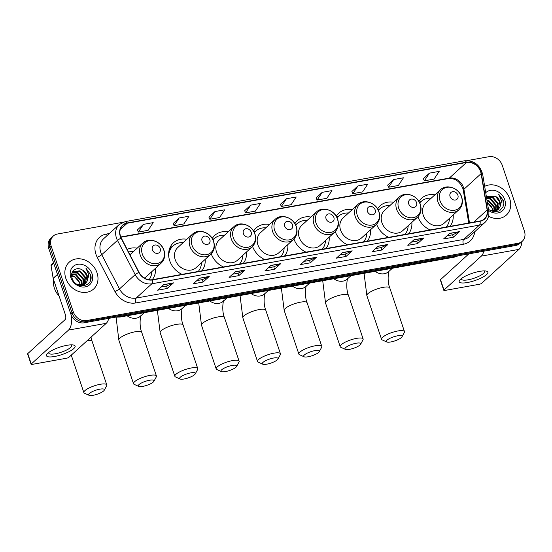 <?xml version="1.0" encoding="UTF-8"?>
<svg xmlns="http://www.w3.org/2000/svg" width="552" height="552" viewBox="0 0 552 552"><rect width="100%" height="100%" fill="white"/><g stroke="black" fill="none" stroke-linecap="round" stroke-linejoin="round"><path stroke-width="0.83" d="M417.926 216.812A20.024 16.732 47.7 0 0 430.07 229.936M449.928 226.375A20.024 16.732 47.7 0 0 453.192 214.956M376.588 224.215A20.024 16.732 47.7 0 0 388.725 237.339M408.59 233.779A20.024 16.732 47.7 0 0 411.854 222.359M335.25 231.626A20.024 16.732 47.7 0 0 347.387 244.743M367.252 241.189A20.024 16.732 47.7 0 0 370.516 229.77M293.912 239.03A20.024 16.732 47.7 0 0 306.049 252.154M325.915 248.593A20.024 16.732 47.7 0 0 329.171 237.174M252.575 246.433A20.024 16.732 47.7 0 0 264.712 259.557M284.577 255.997A20.024 16.732 47.7 0 0 287.833 244.584M211.237 253.844A20.024 16.732 47.7 0 0 223.374 266.961M243.239 263.407A20.024 16.732 47.7 0 0 246.496 251.988M186.852 239.271A20.024 16.732 47.7 0 0 173.445 242.783A20.024 16.732 47.7 0 0 169.699 260.682A20.024 16.732 47.7 0 0 182.036 274.372M201.894 270.811A20.024 16.732 47.7 0 0 205.158 259.392M152.242 279.705A20.024 16.732 47.7 0 0 155.498 268.293M269.535 224.457A20.024 16.732 47.7 0 0 256.121 227.976A20.024 16.732 47.7 0 0 253.575 231.06M228.19 231.868A20.024 16.732 47.7 0 0 214.783 235.38A20.024 16.732 47.7 0 0 212.237 238.464M310.873 217.053A20.024 16.732 47.7 0 0 297.459 220.565A20.024 16.732 47.7 0 0 294.913 223.657M352.21 209.65A20.024 16.732 47.7 0 0 338.804 213.162A20.024 16.732 47.7 0 0 336.251 216.246M393.548 202.239A20.024 16.732 47.7 0 0 380.142 205.758A20.024 16.732 47.7 0 0 377.589 208.842M434.886 194.835A20.024 16.732 47.7 0 0 421.48 198.347A20.024 16.732 47.7 0 0 418.927 201.439M137.2 248.165A20.024 16.732 47.7 0 0 127.181 249.4M122.737 222.311L57.436 234.013A11.337 9.474 47.7 0 0 53.302 236.014L50.846 238.25A11.337 9.474 47.7 0 0 48.728 248.379L70.863 314.164A11.337 9.474 47.7 0 0 84.104 322.803L515.692 245.481A11.337 9.474 47.7 0 0 519.825 243.473L521.047 242.356A11.337 9.474 47.7 0 1 516.92 244.363A11.337 9.474 47.7 0 0 521.047 242.356L522.275 241.245A11.337 9.474 47.7 0 0 524.4 231.109L502.265 165.331A11.337 9.474 47.7 0 0 489.017 156.692L467.282 160.584M53.302 236.014A11.337 9.474 47.7 0 0 51.177 246.151L73.319 311.928L72.091 313.046A11.337 9.474 47.7 0 0 85.332 321.685L516.92 244.363L85.332 321.685A11.337 9.474 47.7 0 1 72.091 313.046L49.949 247.261L72.091 313.046L70.863 314.164M52.074 237.132A11.337 9.474 47.7 0 0 49.949 247.261A11.337 9.474 47.7 0 1 52.074 237.132M65.826 278.394A18.133 15.159 47.7 0 0 93.626 289.013A18.133 15.159 47.7 0 0 97.021 272.805A18.133 15.159 47.7 0 0 69.221 262.186A18.133 15.159 47.7 0 0 65.826 278.394A18.133 15.159 47.7 0 0 93.626 289.013A18.133 15.159 47.7 0 0 97.021 272.805A18.133 15.159 47.7 0 0 69.221 262.186A18.133 15.159 47.7 0 0 65.826 278.394M488.548 216.253A18.133 15.159 47.7 0 0 506.356 215.073A18.133 15.159 47.7 0 0 509.758 198.865A18.133 15.159 47.7 0 0 484.663 186.355A18.133 15.159 47.7 0 1 509.758 198.865A18.133 15.159 47.7 0 1 506.356 215.073A18.133 15.159 47.7 0 1 488.548 216.253M120.522 236.201A12.089 10.102 -132.3 0 1 122.785 225.395A12.089 10.102 -132.3 0 1 127.195 223.256L466.481 162.474A12.089 10.102 -132.3 0 1 481.102 173.638L487.14 210.001A12.089 10.102 -132.3 0 1 484.387 218.854A12.089 10.102 -132.3 0 1 479.978 220.993L152.38 279.685A12.089 10.102 -132.3 0 1 139.056 272.364L121.33 238.098A12.089 10.102 -132.3 0 1 120.522 236.201M120.267 236.249A12.392 10.357 47.7 0 0 121.088 238.188L138.821 272.453A12.392 10.357 47.7 0 0 152.476 279.961L480.074 221.269A12.392 10.357 47.7 0 0 487.409 210.001L481.372 173.645A12.392 10.357 47.7 0 0 466.392 162.198L127.105 222.98A12.392 10.357 47.7 0 0 120.267 236.249M429.449 173.128L424.343 180.835L434.093 179.089L439.199 171.382L429.449 173.128L423.391 178.703M393.7 179.538L388.594 187.238L398.344 185.493L403.45 177.792L393.7 179.538L387.642 185.106M357.951 185.941L352.845 193.648L362.595 191.896L367.701 184.195L357.951 185.941L351.893 191.51M322.202 192.344L317.096 200.052L326.846 198.306L331.952 190.599L322.202 192.344L316.144 197.913M143.458 224.367L138.359 232.075L148.108 230.329L153.208 222.622L143.458 224.367L137.4 229.936M179.207 217.964L174.108 225.671L183.857 223.926L188.957 216.218L179.207 217.964L173.149 223.532M214.956 211.561L209.857 219.261L219.606 217.516L224.705 209.815L214.956 211.561L208.897 217.129M250.705 205.158L245.605 212.858L255.355 211.112L260.454 203.405L250.705 205.158L244.646 210.726M286.453 198.748L281.354 206.455L291.104 204.709L296.203 197.002L286.453 198.748L280.395 204.316M73.319 311.928A11.337 9.474 47.7 0 0 86.56 320.567L518.149 243.246A11.337 9.474 47.7 0 0 522.275 241.245M387.973 244.432L381.839 250.015L372.089 251.767L378.223 246.178L387.973 244.432A3.022 1.47 -100.2 0 1 387.745 244.584L378.072 246.316M423.722 238.029L417.588 243.611L407.838 245.357L413.972 239.775L423.722 238.029A3.022 1.47 -100.2 0 1 423.494 238.181L413.821 239.913M459.471 231.626L453.337 237.208L443.587 238.954L449.721 233.372L459.471 231.626A3.022 1.47 -100.2 0 1 459.243 231.778L449.569 233.51M280.726 263.649L274.592 269.231L264.843 270.977L270.977 265.395L280.726 263.649A3.022 1.47 -100.2 0 1 280.499 263.801L270.825 265.533M244.978 270.052L238.843 275.634L229.094 277.38L235.228 271.798L244.978 270.052A3.022 1.47 -100.2 0 1 244.757 270.204L235.076 271.936M209.229 276.455L203.095 282.044L193.345 283.79L199.486 278.208L209.229 276.455A3.022 1.47 -100.2 0 1 209.008 276.607L199.327 278.346M173.487 282.865L167.346 288.448L157.596 290.193L163.737 284.611L173.487 282.865A3.022 1.47 -100.2 0 1 173.259 283.017L163.585 284.749M352.224 250.843L346.09 256.425L336.34 258.17L342.475 252.588L352.224 250.843A3.022 1.47 -100.2 0 1 351.997 250.994L342.323 252.726M316.475 257.246L310.341 262.828L300.592 264.574L306.726 258.991L316.475 257.246A3.022 1.47 -100.2 0 1 316.248 257.398L306.574 259.13M310.341 262.828L309.527 260.42M304.083 261.393L309.568 260.413L316.248 257.398M346.09 256.425L345.276 254.017M339.832 254.989L345.317 254.01L351.997 250.994M167.346 288.448L166.538 286.039M161.094 287.012L166.573 286.033L173.259 283.017M203.095 282.044L202.287 279.636M196.843 280.609L202.322 279.629L209.008 276.607M238.843 275.634L238.036 273.226M232.592 274.206L238.071 273.219L244.757 270.204M274.592 269.231L273.778 266.823M268.341 267.796L273.82 266.816L280.499 263.801M453.337 237.208L452.523 234.8M447.079 235.773L452.564 234.793L459.243 231.778M417.588 243.611L416.774 241.203M411.33 242.183L416.815 241.196L423.494 238.181M381.839 250.015L381.025 247.606M375.581 248.586L381.066 247.6L387.745 244.584M281.354 206.455L280.382 204.274M245.605 212.858L244.633 210.685M209.857 219.261L208.884 217.088M174.108 225.671L173.135 223.491M138.359 232.075L137.386 229.894M317.096 200.052L316.13 197.871M352.845 193.648L351.879 191.468M388.594 187.238L387.621 185.065M424.343 180.835L423.37 178.662M53.613 279.74A18.892 15.787 47.7 0 0 54.434 288.282A18.892 15.787 47.7 0 0 59.126 296.134M71.732 273.916L75.976 274.385L81.606 280.802L81.751 285.156M71.677 274.289L75.493 274.834L81.116 281.244L81.344 285.198M72.188 272.681L77.929 272.612L83.552 279.029L83.207 284.797M83.048 285.115L82.545 285.929M72.008 272.978L77.439 273.061L83.069 279.471L82.862 284.908M82.717 285.239L82.351 285.929M71.939 273.102L73.05 271.674L79.874 270.839L85.505 277.256L84.456 284.211M84.249 284.473L82.593 285.929M72.816 271.901L79.391 271.287L85.015 277.697L84.159 284.377M83.966 284.653L83.317 285.412M83.566 285.191L82.738 285.929M82.71 270.225C76.666 265.857 69.538 271.418 72.043 278.077C75.5 290.104 94.192 286.943 90.7 274.91L85.843 267.989L88.844 275.013L87.209 281.016A8.535 7.135 47.7 0 0 87.23 275.683A8.535 7.135 47.7 0 0 82.71 270.225L86.968 275.924L85.27 283.638M87.209 281.016L85.519 283.417L77.68 284.694M85.519 283.417L80.316 285.674M71.608 275.572L74.03 276.159L79.66 282.576L80.019 285.17A8.535 7.135 47.7 0 0 79.564 282.658A8.535 7.135 47.7 0 0 71.87 276.11L71.643 276.076M72.133 272.557L72.56 272.122M70.829 277.497A12.316 10.295 47.7 0 0 85.222 286.888A12.316 10.295 47.7 0 0 92.018 273.702A12.316 10.295 47.7 0 0 77.625 264.318A12.316 10.295 47.7 0 0 70.829 277.497M85.843 267.989L90.293 274.53L90.576 279.974M54.655 356.482A15.111 3.857 -18.6 0 1 47.486 353.515A15.111 3.857 -18.6 0 1 66.923 345.317A15.111 3.857 -18.6 0 1 72.968 344.938A15.111 3.857 -18.6 0 1 71.539 350.23A15.111 3.857 -18.6 0 1 54.655 356.482M48.893 352.335A12.089 3.084 161.4 0 0 48.79 353.156A12.089 3.084 161.4 0 0 55.338 353.763A12.089 3.084 161.4 0 0 66.82 349.913A12.089 3.084 161.4 0 0 71.712 345.442A12.089 3.084 161.4 0 0 71.132 344.848M71.091 314.778A15.111 7.348 79.8 0 1 68.545 330.075L31.264 363.989A1.891 0.483 161.4 0 0 31.098 364.299A1.891 0.483 161.4 0 0 32.119 364.396L66.564 358.227A1.891 0.483 161.4 0 0 68.959 357.234L106.246 323.32L68.545 330.075M108.758 318.387A15.111 7.348 79.8 0 1 106.246 323.32M31.098 364.299L27.6 353.915A1.891 0.483 -18.6 0 1 27.766 353.604L65.053 319.684A3.781 1.835 -100.2 0 0 65.419 314.826L53.233 278.629A1.891 1.58 -132.3 0 1 53.158 278.318L51.06 265.691A1.891 1.58 -132.3 0 1 51.495 264.304L53.475 262.504M93.109 395.294A8.315 2.118 161.4 0 0 104.266 390.195A8.315 2.118 161.4 0 0 99.864 389.153A8.315 2.118 161.4 0 0 91.149 392.244A8.315 2.118 161.4 0 0 89.065 395.308A8.315 2.118 161.4 0 0 93.109 395.294M89.065 395.308L84.532 393.252A12.089 3.084 -18.6 0 1 83.863 392.617A12.089 3.084 -18.6 0 1 88.755 388.146A12.089 3.084 -18.6 0 1 100.229 384.289A12.089 3.084 -18.6 0 1 106.777 384.903A12.089 3.084 -18.6 0 1 106.633 385.813L104.266 390.195M160.19 248.49A4.533 3.788 47.7 0 0 154.891 245.033A4.533 3.788 47.7 0 0 152.386 249.883A4.533 3.788 47.7 0 0 157.686 253.34A4.533 3.788 47.7 0 0 160.19 248.49M133.508 251.526A17.947 15.001 47.7 0 0 128.54 252.036M149.068 279.726A17.947 15.001 47.7 0 0 151.814 271.646M144.327 278.001A13.6 11.364 47.7 0 0 146.418 276.552L161.122 263.173C164.565 259.744 165.524 255.486 163.999 250.394C161.356 241.362 148.957 236.925 142.816 243.052A13.6 11.364 47.7 0 0 140.27 255.21A13.6 11.364 47.7 0 0 161.122 263.173M142.768 386.393A8.315 2.118 161.4 0 0 153.918 381.294A8.315 2.118 161.4 0 0 149.516 380.252A8.315 2.118 161.4 0 0 140.808 383.343A8.315 2.118 161.4 0 0 138.725 386.414A8.315 2.118 161.4 0 0 142.768 386.393M138.725 386.414L134.184 384.351A12.089 3.084 -18.6 0 1 133.522 383.716A12.089 3.084 -18.6 0 1 138.414 379.252A12.089 3.084 -18.6 0 1 149.889 375.394A12.089 3.084 -18.6 0 1 156.437 376.009A12.089 3.084 -18.6 0 1 156.292 376.912L153.918 381.294M209.85 239.589A4.533 3.788 47.7 0 0 204.55 236.139A4.533 3.788 47.7 0 0 202.046 240.989A4.533 3.788 47.7 0 0 207.345 244.446A4.533 3.788 47.7 0 0 209.85 239.589M192.475 234.158L177.772 247.537A13.6 11.364 47.7 0 0 175.219 259.695A13.6 11.364 47.7 0 0 196.07 267.658L210.781 254.279C214.224 250.849 215.183 246.585 213.658 241.5C211.016 232.468 198.617 228.031 192.475 234.158A13.6 11.364 47.7 0 0 189.929 246.316A13.6 11.364 47.7 0 0 210.781 254.279M183.167 242.625A17.947 15.001 47.7 0 0 173.004 245.999A17.947 15.001 47.7 0 0 168.691 255.859M170.03 247.517L172.39 246.558A17.947 15.001 47.7 0 0 168.726 252.402M198.202 271.474A17.947 15.001 47.7 0 0 201.473 262.752M184.106 378.989A8.315 2.118 161.4 0 0 195.256 373.89A8.315 2.118 161.4 0 0 190.861 372.848A8.315 2.118 161.4 0 0 182.146 375.94A8.315 2.118 161.4 0 0 180.062 379.003A8.315 2.118 161.4 0 0 184.106 378.989M180.062 379.003L175.522 376.947A12.089 3.084 -18.6 0 1 174.86 376.312A12.089 3.084 -18.6 0 1 179.752 371.841A12.089 3.084 -18.6 0 1 191.227 367.991A12.089 3.084 -18.6 0 1 197.775 368.598A12.089 3.084 -18.6 0 1 197.63 369.509L195.256 373.89M251.188 232.185A4.533 3.788 47.7 0 0 245.888 228.728A4.533 3.788 47.7 0 0 243.384 233.586A4.533 3.788 47.7 0 0 248.683 237.036A4.533 3.788 47.7 0 0 251.188 232.185M233.813 226.748L219.109 240.134A13.6 11.364 47.7 0 0 216.563 252.285A13.6 11.364 47.7 0 0 237.415 260.254L252.119 246.875C255.562 243.439 256.521 239.182 254.996 234.096C252.354 225.057 239.954 220.621 233.813 226.748A13.6 11.364 47.7 0 0 231.267 238.906A13.6 11.364 47.7 0 0 252.119 246.875M224.505 235.221A17.947 15.001 47.7 0 0 214.342 238.595A17.947 15.001 47.7 0 0 213.044 239.968M212.762 239.395L214.348 238.588L213.727 239.147A17.947 15.001 47.7 0 0 212.996 239.872M239.54 264.07A17.947 15.001 47.7 0 0 242.811 255.341M225.444 371.579A8.315 2.118 161.4 0 0 236.594 366.487A8.315 2.118 161.4 0 0 232.199 365.438A8.315 2.118 161.4 0 0 223.484 368.536A8.315 2.118 161.4 0 0 221.4 371.599A8.315 2.118 161.4 0 0 225.444 371.579M221.4 371.599L216.86 369.543A12.089 3.084 -18.6 0 1 216.198 368.908A12.089 3.084 -18.6 0 1 221.09 364.437A12.089 3.084 -18.6 0 1 232.564 360.58A12.089 3.084 -18.6 0 1 239.113 361.194A12.089 3.084 -18.6 0 1 238.968 362.105L236.594 366.487M292.525 224.781A4.533 3.788 47.7 0 0 287.226 221.324A4.533 3.788 47.7 0 0 284.722 226.175A4.533 3.788 47.7 0 0 290.021 229.632A4.533 3.788 47.7 0 0 292.525 224.781M275.151 219.344L260.447 232.723A13.6 11.364 47.7 0 0 257.901 244.881A13.6 11.364 47.7 0 0 278.753 252.844L293.457 239.464C296.9 236.035 297.859 231.778 296.334 226.686C293.692 217.654 281.292 213.217 275.151 219.344A13.6 11.364 47.7 0 0 272.605 231.502A13.6 11.364 47.7 0 0 293.457 239.464M265.843 227.817A17.947 15.001 47.7 0 0 255.679 231.184A17.947 15.001 47.7 0 0 254.382 232.558M254.099 231.992L255.686 231.178L255.065 231.743A17.947 15.001 47.7 0 0 254.341 232.461M280.878 256.659A17.947 15.001 47.7 0 0 284.149 247.938M266.782 364.175A8.315 2.118 161.4 0 0 277.939 359.076A8.315 2.118 161.4 0 0 273.537 358.034A8.315 2.118 161.4 0 0 264.822 361.125A8.315 2.118 161.4 0 0 262.738 364.196A8.315 2.118 161.4 0 0 266.782 364.175M262.738 364.196L258.205 362.133A12.089 3.084 -18.6 0 1 257.536 361.498A12.089 3.084 -18.6 0 1 262.428 357.034A12.089 3.084 -18.6 0 1 273.902 353.176A12.089 3.084 -18.6 0 1 280.45 353.784A12.089 3.084 -18.6 0 1 280.306 354.694L277.939 359.076M333.863 217.371A4.533 3.788 47.7 0 0 328.564 213.914A4.533 3.788 47.7 0 0 326.059 218.771A4.533 3.788 47.7 0 0 331.359 222.228A4.533 3.788 47.7 0 0 333.863 217.371M316.489 211.94L301.785 225.319A13.6 11.364 47.7 0 0 299.239 237.477A13.6 11.364 47.7 0 0 320.091 245.44L334.795 232.061C338.238 228.631 339.197 224.367 337.672 219.282C335.029 210.25 322.63 205.813 316.489 211.94A13.6 11.364 47.7 0 0 313.943 224.098A13.6 11.364 47.7 0 0 334.795 232.061M307.181 220.407A17.947 15.001 47.7 0 0 297.017 223.781A17.947 15.001 47.7 0 0 295.72 225.154M295.437 224.581L297.024 223.774L296.403 224.34A17.947 15.001 47.7 0 0 295.679 225.057M322.216 249.256A17.947 15.001 47.7 0 0 325.487 240.527M308.119 356.771A8.315 2.118 161.4 0 0 319.277 351.672A8.315 2.118 161.4 0 0 314.875 350.63A8.315 2.118 161.4 0 0 306.16 353.722A8.315 2.118 161.4 0 0 304.076 356.785A8.315 2.118 161.4 0 0 308.119 356.771M304.076 356.785L299.543 354.729A12.089 3.084 -18.6 0 1 298.873 354.094A12.089 3.084 -18.6 0 1 303.766 349.623A12.089 3.084 -18.6 0 1 315.24 345.773A12.089 3.084 -18.6 0 1 321.788 346.38A12.089 3.084 -18.6 0 1 321.643 347.291L319.277 351.672M375.201 209.967A4.533 3.788 47.7 0 0 369.902 206.51A4.533 3.788 47.7 0 0 367.404 211.361A4.533 3.788 47.7 0 0 372.697 214.818A4.533 3.788 47.7 0 0 375.201 209.967M357.834 204.53L343.123 217.909A13.6 11.364 47.7 0 0 340.577 230.067A13.6 11.364 47.7 0 0 361.429 238.036L376.133 224.657C379.576 221.221 380.535 216.964 379.01 211.871C376.374 202.839 363.975 198.403 357.834 204.53A13.6 11.364 47.7 0 0 355.281 216.688A13.6 11.364 47.7 0 0 376.133 224.657M348.519 213.003A17.947 15.001 47.7 0 0 338.355 216.37A17.947 15.001 47.7 0 0 337.058 217.743M338.355 216.37L337.741 216.929A17.947 15.001 47.7 0 0 337.017 217.654M363.554 241.852A17.947 15.001 47.7 0 0 366.825 233.123M349.457 349.361A8.315 2.118 161.4 0 0 360.615 344.269A8.315 2.118 161.4 0 0 356.212 343.22A8.315 2.118 161.4 0 0 347.498 346.318A8.315 2.118 161.4 0 0 345.414 349.382A8.315 2.118 161.4 0 0 349.457 349.361M345.414 349.382L340.881 347.325A12.089 3.084 -18.6 0 1 340.211 346.684A12.089 3.084 -18.6 0 1 345.103 342.219A12.089 3.084 -18.6 0 1 356.578 338.362A12.089 3.084 -18.6 0 1 363.126 338.976A12.089 3.084 -18.6 0 1 362.981 339.88L360.615 344.269M416.539 202.563A4.533 3.788 47.7 0 0 411.24 199.106A4.533 3.788 47.7 0 0 408.742 203.957A4.533 3.788 47.7 0 0 414.034 207.414A4.533 3.788 47.7 0 0 416.539 202.563M399.172 197.126L384.461 210.505A13.6 11.364 47.7 0 0 381.915 222.663A13.6 11.364 47.7 0 0 402.767 230.626L417.471 217.246C420.914 213.817 421.873 209.56 420.355 204.468C417.712 195.436 405.313 190.999 399.172 197.126A13.6 11.364 47.7 0 0 396.619 209.284A13.6 11.364 47.7 0 0 417.471 217.246M389.857 205.599A17.947 15.001 47.7 0 0 379.693 208.966A17.947 15.001 47.7 0 0 378.396 210.34M378.12 209.774L379.7 208.96L379.086 209.525A17.947 15.001 47.7 0 0 378.355 210.243M404.899 234.441A17.947 15.001 47.7 0 0 408.163 225.72M390.802 341.957A8.315 2.118 161.4 0 0 401.953 336.858A8.315 2.118 161.4 0 0 397.55 335.816A8.315 2.118 161.4 0 0 388.836 338.907A8.315 2.118 161.4 0 0 386.752 341.978A8.315 2.118 161.4 0 0 390.802 341.957M386.752 341.978L382.219 339.915A12.089 3.084 -18.6 0 1 381.549 339.28A12.089 3.084 -18.6 0 1 386.441 334.816A12.089 3.084 -18.6 0 1 397.916 330.958A12.089 3.084 -18.6 0 1 404.464 331.566A12.089 3.084 -18.6 0 1 404.319 332.476L401.953 336.858M457.877 195.153A4.533 3.788 47.7 0 0 452.578 191.696A4.533 3.788 47.7 0 0 450.08 196.553A4.533 3.788 47.7 0 0 455.372 200.01A4.533 3.788 47.7 0 0 457.877 195.153M440.51 189.722L425.799 203.101A13.6 11.364 47.7 0 0 423.253 215.259A13.6 11.364 47.7 0 0 444.105 223.222L458.809 209.843C462.259 206.413 463.218 202.149 461.693 197.064C459.05 188.025 446.651 183.595 440.51 189.722A13.6 11.364 47.7 0 0 437.957 201.88A13.6 11.364 47.7 0 0 458.809 209.843M431.195 198.189A17.947 15.001 47.7 0 0 421.038 201.563A17.947 15.001 47.7 0 0 419.734 202.936M419.458 202.363L421.045 201.556L420.424 202.122A17.947 15.001 47.7 0 0 419.692 202.839M446.237 227.038A17.947 15.001 47.7 0 0 449.5 218.309M467.385 282.534A15.111 3.857 -18.6 0 1 460.223 279.567A15.111 3.857 -18.6 0 1 479.66 271.37A15.111 3.857 -18.6 0 1 485.698 270.998A15.111 3.857 -18.6 0 1 484.276 276.283A15.111 3.857 -18.6 0 1 467.385 282.534M461.631 278.394A12.089 3.084 161.4 0 0 461.527 279.208A12.089 3.084 161.4 0 0 468.075 279.823A12.089 3.084 161.4 0 0 479.55 275.965A12.089 3.084 161.4 0 0 484.442 271.494A12.089 3.084 161.4 0 0 483.869 270.908M483.793 251.194A15.111 7.348 79.8 0 1 481.282 256.128L443.994 290.041A1.891 0.483 161.4 0 0 443.829 290.352A1.891 0.483 161.4 0 0 444.85 290.449L479.302 284.28A1.891 0.483 161.4 0 0 481.696 283.286L518.977 249.373L481.282 256.128M521.937 241.548A15.111 7.348 79.8 0 1 518.977 249.373M443.829 290.352L440.337 279.967A1.891 0.483 -18.6 0 1 440.503 279.657L468.848 253.872M486.919 199.934L488.713 200.445L494.344 206.855L494.482 211.209M494.385 211.588L494.275 211.933M487.016 200.493L488.223 200.887L493.854 207.297L494.081 211.257M486.629 198.161L490.659 198.672L496.289 205.082L495.937 210.85M495.786 211.168L495.275 211.989M486.691 198.534L490.176 199.113L495.799 205.523L495.599 210.967M495.454 211.299L495.082 211.982M486.471 197.202L492.612 196.898L498.235 203.308L497.186 210.264M496.979 210.533L495.323 211.989M486.491 197.354L492.122 197.34L497.752 203.75L496.897 210.429M496.696 210.705L496.055 211.464M496.303 211.25L495.468 211.982M488.506 209.498L494.109 211.913L499.601 210.864L503.072 206.731L503.258 200.376L498.573 194.049L501.582 201.073L499.939 207.069A8.535 7.135 47.7 0 0 499.967 201.735A8.535 7.135 47.7 0 0 495.448 196.277L499.698 201.984L498.001 209.691M499.939 207.069L498.249 209.477L490.417 210.747M498.249 209.477L493.046 211.726M487.347 202.48L492.391 208.628L492.75 211.223A8.535 7.135 47.7 0 0 492.294 208.718A8.535 7.135 47.7 0 0 487.444 203.081M488.679 210.512A12.316 10.295 47.7 0 0 501.437 211.554A12.316 10.295 47.7 0 0 504.749 199.762A12.316 10.295 47.7 0 0 485.719 192.689M495.448 196.277L486.34 196.436M498.573 194.049L503.031 200.583L503.307 206.027M84.104 322.803L86.56 320.567M48.728 248.379L51.177 246.151M515.692 245.481L518.149 243.246M118.225 316.689A15.111 12.634 47.7 0 0 121.123 316.51L121.592 316.082M458.436 255.735L454.455 257.128L120.129 317.02A7.555 3.671 -100.2 0 0 121.123 316.51L455.924 256.183M454.455 257.128A7.555 3.671 -100.2 0 0 455.455 256.611A15.111 12.634 47.7 0 0 458.132 255.79M481.102 173.638L463.915 189.274A12.089 10.102 47.7 0 0 463.425 187.321A12.089 10.102 47.7 0 0 449.3 178.103L120.805 236.96M469.497 222.87L463.915 189.274A6.803 2.284 170.6 0 0 463.328 190.44L462.831 188.439C460.375 182.974 456.552 178.006 448.397 178.565A6.803 3.305 -100.2 0 0 449.3 178.103L466.481 162.474M127.195 223.256L120.246 229.577M474.706 231.743A18.892 15.787 -132.3 0 1 463.356 244.253L135.757 302.945A3.781 1.835 -100.2 0 1 136.13 298.087L151.841 283.79A15.111 12.634 -132.3 0 1 135.185 274.641L117.459 240.375A15.111 12.634 -132.3 0 1 116.451 238.009A15.111 12.634 -132.3 0 1 119.28 224.498L103.569 238.788A15.111 12.634 47.7 0 0 100.74 252.298A15.111 12.634 47.7 0 0 101.747 254.665L119.474 288.938A15.111 12.634 47.7 0 0 136.13 298.087L463.728 239.395A15.111 12.634 47.7 0 0 469.234 236.725L484.946 222.428A15.111 12.634 -132.3 0 1 479.44 225.099L151.841 283.79A3.781 1.835 -100.2 0 0 152.476 279.961M121.088 238.188A3.781 0.628 -27.4 0 0 117.459 240.375L101.747 254.665A3.781 0.628 152.6 0 1 97.214 257.239A18.892 15.787 -132.3 0 1 106.377 234.055L109.365 233.524M480.074 221.269A3.781 1.835 79.8 0 1 479.44 225.099L463.728 239.395A3.781 1.835 -100.2 0 0 463.356 244.253M487.409 210.001A3.781 1.27 -9.4 0 1 488.713 210.719L482.676 174.356C479.985 164.841 473.954 160.321 464.577 160.784L125.29 221.573A3.781 1.835 79.8 0 1 127.105 222.98M135.757 302.945A18.892 15.787 -132.3 0 1 114.94 291.504A3.781 0.628 152.6 0 0 119.474 288.938L135.185 274.641A3.781 0.628 -27.4 0 1 138.821 272.453M481.372 173.645A3.781 1.27 -9.4 0 1 482.676 174.356M466.392 162.198A3.781 1.835 -100.2 0 0 464.577 160.784M114.94 291.504L97.214 257.239M106.377 234.055A3.781 1.835 -100.2 0 0 107.129 235.552M487.14 210.001L473.851 222.09M57.574 274.682L53.233 278.629M27.766 353.604L31.264 363.989M53.158 278.318L57.477 274.392M53.73 263.263L51.06 265.691M91.011 337.175L92.101 341.281A12.089 3.084 161.4 0 0 87.471 340.391M163.806 250.201A12.496 10.44 47.7 0 0 149.206 240.679A12.496 10.44 47.7 0 0 142.306 254.051A12.496 10.44 47.7 0 0 156.906 263.58A12.496 10.44 47.7 0 0 163.806 250.201M141.105 315.53C140.781 314.226 138.69 325.073 141.754 332.38A12.089 3.084 161.4 0 0 135.205 331.773A12.089 3.084 161.4 0 0 123.731 335.63A12.089 3.084 161.4 0 0 118.839 340.094L133.522 383.716M144.327 312.687L140.65 316.034A12.089 10.102 -132.3 0 1 136.24 318.173A12.089 10.102 -132.3 0 1 127.119 315.772M213.458 241.307A12.496 10.44 47.7 0 0 198.858 231.785A12.496 10.44 47.7 0 0 191.965 245.157A12.496 10.44 47.7 0 0 206.565 254.679A12.496 10.44 47.7 0 0 213.458 241.307M172.824 246.164A18.112 15.139 47.7 0 0 169.264 249.628M182.443 308.126C182.119 306.815 180.028 317.669 183.091 324.976A12.089 3.084 161.4 0 0 176.543 324.369A12.089 3.084 161.4 0 0 165.069 328.219A12.089 3.084 161.4 0 0 160.177 332.69L174.86 376.312M185.665 305.284L181.987 308.63A12.089 10.102 -132.3 0 1 177.578 310.762A12.089 10.102 -132.3 0 1 168.457 308.368M254.803 233.896A12.496 10.44 47.7 0 0 240.196 224.374A12.496 10.44 47.7 0 0 233.303 237.753A12.496 10.44 47.7 0 0 247.903 247.275A12.496 10.44 47.7 0 0 254.803 233.896M214.162 238.761A18.112 15.139 47.7 0 0 212.906 239.685M223.781 300.716C223.457 299.412 221.366 310.265 224.436 317.572A12.089 3.084 161.4 0 0 217.888 316.958A12.089 3.084 161.4 0 0 206.407 320.815A12.089 3.084 161.4 0 0 201.514 325.28L216.198 368.908M227.003 297.873L223.325 301.219A12.089 10.102 -132.3 0 1 218.916 303.358A12.089 10.102 -132.3 0 1 209.794 300.957M296.141 226.492A12.496 10.44 47.7 0 0 281.541 216.97A12.496 10.44 47.7 0 0 274.641 230.343A12.496 10.44 47.7 0 0 289.241 239.872A12.496 10.44 47.7 0 0 296.141 226.492M255.5 231.35A18.112 15.139 47.7 0 0 254.244 232.275M265.119 293.312C264.794 292.001 262.704 302.855 265.774 310.162A12.089 3.084 161.4 0 0 259.226 309.555A12.089 3.084 161.4 0 0 247.744 313.412A12.089 3.084 161.4 0 0 242.852 317.876L257.536 361.498M268.341 290.469L264.663 293.816A12.089 10.102 -132.3 0 1 260.254 295.955A12.089 10.102 -132.3 0 1 251.132 293.554M337.479 219.089A12.496 10.44 47.7 0 0 322.879 209.56A12.496 10.44 47.7 0 0 315.979 222.939A12.496 10.44 47.7 0 0 330.586 232.461A12.496 10.44 47.7 0 0 337.479 219.089M296.838 223.946A18.112 15.139 47.7 0 0 295.582 224.871M306.457 285.908C306.132 284.597 304.042 295.451 307.112 302.758A12.089 3.084 161.4 0 0 300.564 302.151A12.089 3.084 161.4 0 0 289.082 306.001A12.089 3.084 161.4 0 0 284.19 310.472L298.873 354.094M309.679 283.066L306.001 286.412A12.089 10.102 -132.3 0 1 301.592 288.544A12.089 10.102 -132.3 0 1 292.47 286.143M378.817 211.678A12.496 10.44 47.7 0 0 364.216 202.156A12.496 10.44 47.7 0 0 357.323 215.535A12.496 10.44 47.7 0 0 371.924 225.057A12.496 10.44 47.7 0 0 378.817 211.678M338.176 216.543A18.112 15.139 47.7 0 0 336.927 217.46M347.794 278.498C347.47 277.194 345.38 288.047 348.45 295.354A12.089 3.084 161.4 0 0 341.902 294.74A12.089 3.084 161.4 0 0 330.427 298.597A12.089 3.084 161.4 0 0 325.535 303.062L340.211 346.684M351.017 275.655L347.339 279.002A12.089 10.102 -132.3 0 1 342.937 281.14A12.089 10.102 -132.3 0 1 333.808 278.739M420.155 204.274A12.496 10.44 47.7 0 0 405.554 194.752A12.496 10.44 47.7 0 0 398.661 208.125A12.496 10.44 47.7 0 0 413.262 217.647A12.496 10.44 47.7 0 0 420.155 204.274M379.514 209.132A18.112 15.139 47.7 0 0 378.265 210.057M389.132 271.094C388.808 269.783 386.717 280.637 389.788 287.944A12.089 3.084 161.4 0 0 383.24 287.337A12.089 3.084 161.4 0 0 371.765 291.187A12.089 3.084 161.4 0 0 366.873 295.658L381.549 339.28M392.362 268.251L388.677 271.598A12.089 10.102 -132.3 0 1 384.275 273.737A12.089 10.102 -132.3 0 1 375.146 271.336M461.493 196.871A12.496 10.44 47.7 0 0 446.892 187.342A12.496 10.44 47.7 0 0 439.999 200.721A12.496 10.44 47.7 0 0 454.6 210.243A12.496 10.44 47.7 0 0 461.493 196.871M420.852 201.728A18.112 15.139 47.7 0 0 419.603 202.653M440.503 279.657L443.994 290.041M120.129 317.02L115.823 317.117M484.946 222.428C488.14 219.351 489.396 215.446 488.713 210.719M125.29 221.573L119.28 224.498M468.738 223.001L463.328 190.44M448.397 178.565L120.922 237.236M92.101 341.281L106.777 384.903M129.948 254.762L142.816 243.052M71.256 355.15L83.863 392.617M116.086 317.152L118.839 340.094M141.754 332.38L156.437 376.009M157.368 310.348L160.177 332.69M183.091 324.976L197.775 368.598M198.706 302.945L201.514 325.28M224.436 317.572L239.113 361.194M240.044 295.541L242.852 317.876M265.774 310.162L280.45 353.784M281.382 288.13L284.19 310.472M307.112 302.758L321.788 346.38M338.362 216.37L336.782 217.177M322.72 280.726L325.535 303.062M348.45 295.354L363.126 338.976M364.058 273.323L366.873 295.658M389.788 287.944L404.464 331.566"/></g></svg>
